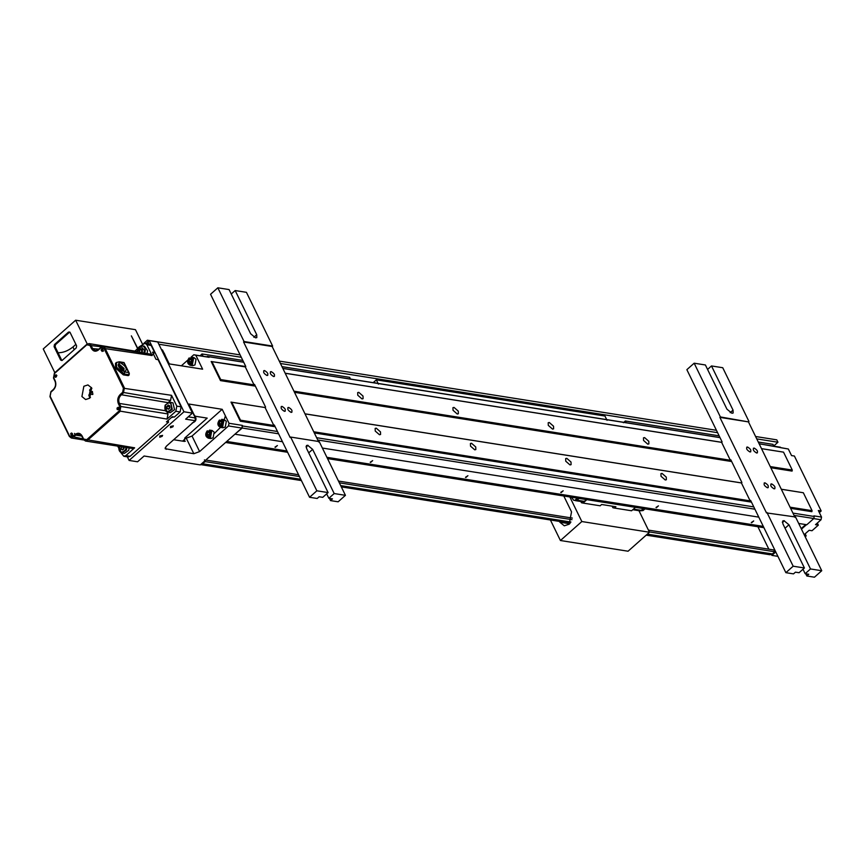 <?xml version="1.0" encoding="UTF-8"?>
<svg xmlns="http://www.w3.org/2000/svg" width="865" height="865" viewBox="0 0 865 865"><rect width="100%" height="100%" fill="white"/><g stroke="black" fill="none" stroke-linecap="round" stroke-linejoin="round"><path stroke-width="1.3" d="M173.681 439.723L184.31 441.399L184.829 437.96L207.2 418.119L195.512 416.27M191.068 357.191L193.782 354.78L195.804 355.212L202.626 369.182L169.281 363.906L162.469 349.936L161.517 349.73M181.347 365.819L187.781 360.1M189.197 357.959L189.078 357.98C186.829 361.267 187.197 363.689 190.159 365.268L192.733 365.668L194.971 364.933L196.041 359.278L194.009 357.623L191.435 357.223L193.479 358.867L192.398 364.522L190.159 365.268L188.127 363.614L189.035 358.11M192.149 360.975L191.36 362.922L189.716 363.138L188.873 361.408L189.673 359.472L191.306 359.256L192.149 360.975M191.749 363.462L190.906 361.732L188.873 361.408M190.906 361.732L191.706 359.797L189.673 359.472M195.663 418L188.851 404.031L222.186 409.307L229.009 423.277L228.501 425.948L199.61 451.573L193.836 453.714L165.129 448.697L166.264 446.297L195.155 420.671L195.663 418L188.267 416.833M162.469 349.936L161.55 349.784M195.155 420.671L185.629 419.168L192.441 413.124L157.722 341.956L149.245 340.615L146.077 343.427M192.441 413.124L183.964 411.783L149.245 340.615M184.829 437.96L186.256 438.187L192.041 436.046L222.186 409.307M214.542 433.3L220.467 427.364L223.019 427.764L225.257 427.029L226.338 421.374L224.294 419.72L221.721 419.32L223.765 420.963L222.683 426.618L220.445 427.364L218.413 425.71L219.321 420.206M207.33 430.835L207.2 430.867C204.962 434.144 205.319 436.565 208.292 438.144L210.865 438.555L213.104 437.809L214.174 432.154L212.13 430.511L209.568 430.1L211.601 431.743L210.53 437.409L208.292 438.144L206.248 436.49L207.167 430.986M222.435 423.072L221.645 425.018L220.002 425.234L219.159 423.504L219.959 421.569L221.591 421.352L222.435 423.072M222.035 425.548L221.191 423.828L219.159 423.504M221.191 423.828L221.991 421.893L219.959 421.569M210.281 433.862L209.481 435.798L207.849 436.014L207.005 434.295L207.805 432.349L209.438 432.132L210.281 433.862M209.871 436.338L209.027 434.608L207.005 434.295M209.027 434.608L209.827 432.673L207.805 432.349M184.31 441.399L185.315 441.193M229.009 423.277L242.341 425.385L241.832 428.067L200.302 464.905L144.098 456.006L137.578 461.78L129.101 460.44L183.964 411.783M241.832 428.067L228.501 425.948M159.776 435.992L159.755 437.236L162.123 436.36L162.588 435.376L159.776 435.992M170.524 426.467L170.492 427.71L172.859 426.834L173.324 425.85L170.524 426.467M127.35 456.85L129.101 460.44M768.844 549.189L757.902 526.731M646.187 535.154L769.937 554.746L772.38 553.935L774.813 551.784L773.937 549.989L648.426 530.115M572.349 518.081L338.475 481.059M298.576 474.734L205.773 460.05M299.441 476.529L205.329 461.629L200.626 464.613L301.42 480.572M205.329 461.629L204.454 459.834M774.813 551.784L649.301 531.91M571.981 519.67L339.35 482.843M210.227 433.754L209.157 434.317M607.057 420.336L604.959 416.043L376.329 379.843L378.427 384.147M373.161 382.654L376.329 379.843M373.821 382.752L374.61 382.049L375.053 382.946M626.173 422.704L625.33 420.985L623.384 422.704M773.829 446.081L772.986 444.351L758.281 442.026M719.129 435.83L625.33 420.985M756.745 438.89L777.949 442.242L773.764 445.951M158.836 344.238L241.292 357.288M280.433 363.484L717.604 432.684M242.816 360.424L201.988 353.958L200.085 355.775M350.487 379.065L349.644 377.335L281.968 366.619M143.774 343.416L147.385 340.215L240.124 354.899M279.276 361.094L716.436 430.305M755.588 436.501L776.792 439.853L777.949 442.242M148.553 342.605L147.385 340.215M203.102 356.261L201.988 353.958M575.333 500.619L583.324 501.895L586.859 499.656L583.01 503.073L600.159 505.798L601.618 504.5L615.902 506.76L614.442 508.058L631.591 510.772L635.451 507.344L633.44 509.117L641.257 510.361L643.257 508.588L641.354 510.274L643.073 510.545L644.976 508.858M643.073 510.545L639.905 510.837M571.365 497.202L573.809 500.37L577.15 500.111L579.053 498.424L577.15 500.111M577.344 498.143L575.43 499.84M632.78 509.723L639.722 510.815L641.354 510.274M575.517 500.651L577.063 500.186L573.809 500.37M584.859 501.43L577.052 500.197M638.954 510.696L649.464 532.245L581.831 521.541L569.84 496.964M614.442 508.058L612.885 507.723L612.128 506.166M583.01 503.073L581.453 502.749L580.848 501.495M581.831 521.541L560.423 540.517L550.41 519.995M569.646 523.758L559.86 522.211L559.471 521.422M563.796 496.002L571.527 511.853L569.192 524.201L564.304 525.812L559.86 522.211M649.464 532.245L628.066 551.221L560.423 540.517M223.83 421.104L225.387 415.87M206.789 356.845L193.782 354.78M209.146 357.321L195.804 355.212M242.341 425.385L242.243 428.045L234.923 434.187M764.995 482.843C763.265 484.086 764.065 485.73 767.406 487.774C769.147 486.53 768.347 484.887 764.995 482.843L764.173 483.016M805.758 573.787L806.829 575.993L814.452 577.204L821.75 570.727L795.541 516.989L766.476 512.902L719.885 417.373L748.463 421.893L795.054 517.421M754.193 448.07C752.463 449.313 753.264 450.957 756.605 453.011C758.346 451.768 757.535 450.124 754.193 448.07L753.372 448.254M756.605 453.011L757.426 452.828M771.666 483.892C769.937 485.135 770.737 486.79 774.078 488.833C775.818 487.59 775.008 485.946 771.666 483.892L770.845 484.076M774.078 488.833L774.899 488.66M747.533 447.021C745.792 448.265 746.592 449.908 749.933 451.952C751.674 450.708 750.874 449.065 747.533 447.021L746.7 447.194M749.933 451.952L750.766 451.779M767.406 487.774L768.239 487.601M748.949 421.46L722.74 367.722L711.495 365.949L733.044 410.129L733.142 413.005L731.931 413.265L726.946 409.167L705.397 364.976L694.163 363.203L720.372 416.941L748.463 421.893M694.163 363.203L686.864 369.669L722.102 441.918L721.615 442.35L285.201 373.269M731.109 460.385L730.352 460.256L730.838 459.834L741.9 482.519L741.413 482.951L305.01 413.87M750.907 500.986L750.15 500.857L750.636 500.435L785.874 572.673L793.497 573.884L795.443 572.154L799.065 572.727L804.418 567.981L782.857 523.801L782.771 520.935L783.971 520.676L788.956 524.763L810.505 568.954L821.75 570.727M707.57 369.431L711.495 365.949M293.938 391.175L730.352 460.256L721.615 442.35M313.746 431.776L750.15 500.857L741.413 482.951M785.874 572.673L793.173 566.207L804.418 567.981M766.963 512.469L793.173 566.207M802.99 569.246L805.164 573.7L808.775 574.274L806.829 575.993M805.164 573.7L810.505 568.954M644.576 437.593L648.793 441.291L648.88 443.918L647.777 444.156L643.549 440.458L643.474 437.831L644.576 437.593M549.307 422.509L553.535 426.207L553.611 428.845L552.508 429.083L548.291 425.375L548.205 422.747L549.307 422.509M454.049 407.426L458.266 411.124L458.353 413.762L457.25 414L453.033 410.302L452.946 407.664L454.049 407.426M358.78 392.353L363.008 396.051L363.084 398.679L361.992 398.916L357.764 395.219L357.688 392.591L358.78 392.353M272.637 346.065L246.428 292.327L235.183 290.543L256.732 334.723L256.819 337.599L255.618 337.858L250.634 333.76L229.084 289.58L217.85 287.796L244.06 341.534L272.637 346.065L272.151 346.487L318.742 442.026M345.438 495.331L319.228 441.593L290.651 437.063L316.86 490.801L328.105 492.585L306.545 448.405L306.459 445.529L307.659 445.27L312.643 449.368L334.193 493.547L345.438 495.331L338.139 501.797L330.517 500.597L329.446 498.391M274.594 425.58L273.837 425.461L274.324 425.029L309.562 497.278L317.185 498.478L319.131 496.759L322.753 497.332L328.105 492.585M254.797 384.979L254.04 384.86L254.526 384.428L265.587 407.112L265.101 407.545L231.766 402.268L240.502 420.185L240.308 421.212L230.987 402.106L231.766 402.268M217.85 287.796L210.552 294.273L245.79 366.511L211.957 361.667L220.694 379.584L220.499 380.611L211.179 361.505L211.957 361.667M309.562 497.278L316.86 490.801M290.651 437.063L290.164 437.495L243.573 341.967L244.06 341.534M220.694 379.584L254.04 384.86L245.303 366.944M240.502 420.185L273.837 425.461L265.101 407.545L230.987 402.106M231.258 294.024L235.183 290.543M326.678 493.85L328.851 498.294L332.463 498.867L330.517 500.597M243.573 341.967L272.151 346.487M284.423 411.318C286.164 410.075 285.364 408.431 282.022 406.388C280.282 407.631 281.082 409.275 284.423 411.318L285.255 411.145M282.022 406.388L281.19 406.561M266.95 375.496C268.691 374.253 267.89 372.61 264.549 370.555C262.809 371.799 263.609 373.453 266.95 375.496L267.782 375.313M264.549 370.555L263.717 370.739M291.094 412.378C292.835 411.135 292.035 409.491 288.683 407.437C286.953 408.68 287.753 410.324 291.094 412.378L291.927 412.194M288.683 407.437L287.861 407.62M273.621 376.556C275.362 375.313 274.562 373.658 271.221 371.615C269.48 372.858 270.28 374.502 273.621 376.556L274.454 376.372M271.221 371.615L270.388 371.788M328.851 498.294L334.193 493.547M770.812 467.727L792.081 471.09L792.275 470.063L770.25 466.581M792.275 470.063L783.539 452.146L761.514 448.665M662.049 473.414L666.266 477.112L666.353 479.751L665.25 479.978L661.022 476.28L660.947 473.652L662.049 473.414M566.78 458.331L571.008 462.029L571.084 464.667L569.981 464.905L565.764 461.207L565.678 458.569L566.78 458.331M471.522 443.258L475.739 446.956L475.826 449.584L474.723 449.822L470.506 446.124L470.419 443.496L471.522 443.258M376.253 428.175L380.481 431.873L380.557 434.5L379.465 434.738L375.237 431.04L375.161 428.413L376.253 428.175M790.621 508.328L811.878 511.691L812.073 510.664L790.059 507.182M812.073 510.664L803.336 492.747L781.322 489.266M803.336 492.747L781.3 489.222M783.539 452.146L761.492 448.621M741.456 482.919L304.988 413.816M751.469 502.132L314.309 432.922M275.156 426.726L240.308 421.212M798.687 523.455L806.818 524.741L813.814 518.524L794.07 515.399M754.918 509.204L317.758 439.993M278.606 433.798L242.243 428.045M813.814 518.524L814.203 516.47L792.946 513.107M753.793 506.901L316.633 437.701M277.481 431.505L242.633 425.991M814.203 516.47L813.922 515.875L821.534 517.075L818.333 510.512L821.188 510.966L794.405 456.028L791.54 455.585L788.339 449.011L780.663 447.681M758.789 517.129L322.375 448.048M282.477 441.734L235.237 434.252M805.748 524.568L801.206 528.601M751.653 522.763L753.707 520.946L751.274 522.536M656.384 507.69L658.438 505.863L656.005 507.463M561.126 492.607L563.18 490.79L560.747 492.38M465.857 477.523L467.911 475.707L465.489 477.296M370.598 462.44L372.653 460.623L370.22 462.224M275.34 447.367L277.395 445.54L274.962 447.14M788.339 449.011L759.124 443.745M719.972 437.549L282.812 368.349M243.66 362.154L207.297 356.391M780.425 447.205L759.167 443.842M720.015 437.647L282.855 368.436M243.703 362.24L208.854 356.726M721.659 442.307L285.18 373.215M245.346 366.911L211.179 361.505M731.66 461.532L294.5 392.321M255.348 386.125L220.499 380.611M821.188 510.966L819.35 512.599M817.328 523.033L818.344 525.12L815.49 524.666L821.026 519.757L821.534 517.075M804.18 534.7L809.164 530.277L812.019 530.732L818.344 525.12M805.164 533.824L806.18 535.911L804.645 535.662M805.196 536.787L806.18 535.911M821.026 519.757L813.414 518.546M777.905 556.336L771.872 555.384L775.764 551.935M801.466 529.142L806.483 524.687M771.872 555.384L771.461 554.53M168.102 420.422L168.545 422.217L130.118 456.298L125.836 455.617L123.803 456.288L120.841 452.525M140.779 345.881L145.017 343.254L149.31 343.935L151.159 345.438L154.597 352.477L152.64 354.715M171.227 417.654L173.746 416.941M145.017 343.254L146.877 344.757L152.143 355.558L150.294 354.066L103.14 346.595L104.989 348.098L124.387 387.866L123.403 393.002L120.927 395.208C118.732 397.586 118.213 400.333 119.37 403.436L166.523 410.897M119.889 406.831L120.851 406.474L119.37 403.436L118.408 403.793L119.889 406.831L119.111 410.951L86.716 439.68L83.602 439.009L82.121 435.971C80.261 432.976 77.926 432.478 75.125 434.479L72.638 436.674L69.535 436.014L50.138 396.246L50.916 392.137L53.392 389.931C55.868 387.25 56.452 384.168 55.155 380.676L53.673 377.637L54.452 373.518L86.846 344.789L89.949 345.459L91.441 348.498C93.301 351.493 95.626 351.99 98.437 349.99L100.913 347.795L104.027 348.454L123.425 388.223L122.635 392.332L120.159 394.537L168.08 402.668L170.567 400.473L171.54 395.327L176.806 406.139L175.833 411.275L167.031 419.082L168.005 413.946L167.096 412.075M154.597 352.477L152.5 352.152L155.992 359.31L158.09 359.645L181.099 406.81L180.125 411.956L174.384 417.049L172.286 416.714L166.448 421.893L168.545 422.217M115.488 363.343L115.64 368.133L123.317 374.859L124.29 373.994L116.613 367.268L116.461 362.489L115.488 363.343M124.073 362.597L129.35 373.421L128.69 372.577L129.253 374.783L128.28 375.637L123.317 374.859M120.019 362.381L124.03 363.019L128.69 372.577L124.679 371.939C118.213 367.971 116.656 364.792 120.019 362.381L118.462 362.057M118.624 365.506L123.09 369.312L123.544 371.053M123.338 370.988L122.906 369.279L118.667 365.722M168.005 413.946L120.851 406.474L119.878 411.621L87.484 440.35L85.451 441.02L132.605 448.481L134.637 447.811L125.836 455.617M54.625 375.67L55.382 377.226L56.603 375.691L56.149 374.772L54.625 375.67L56.387 375.356L55.738 374.869M55.284 377.216L54.733 376.74L56.506 375.378M102.351 348.865L102.6 350.985L102.351 348.865L101.075 349.99L102.157 351.45L102.913 350.779L102.178 348.822M72.314 433.484L71.222 433.516L71.211 435.603L72.476 434.479L71.395 433.019L70.649 433.689L71.373 435.646M83.862 386.266L81.916 396.548L85.624 399.543L89.69 398.203L91.647 387.92L87.938 384.925L83.862 386.266M118.938 408.788L118.181 407.242L116.959 408.777L117.402 409.696L118.938 408.788L117.435 409.145L117.986 409.632M118.278 407.242L118.938 407.739M89.765 398.138L88.803 394.991M89.56 390.234L91.441 387.542M137.221 351.493L89.063 343.6L90.912 345.103L92.404 348.141L95.366 350.541L98.35 349.687M118.819 448.373L117.727 446.124M56.766 375.421L55.003 376.783L55.457 377.237M56.549 376.21L56.387 375.356M101.075 349.99L102.232 348.822M101.983 351.212L102.859 349.384M72.087 435.441L71.341 433.538L71.99 433.322M70.649 433.689L71.525 433.008M118.04 409.632L117.553 409.167L119.316 407.804M119.197 407.783L117.435 409.145M117.402 409.696L117.175 407.837M55.522 377.237L55.122 376.805L56.885 375.442M56.106 375.021L55.684 377.226M102.708 351.006L102.405 348.898M102.535 348.973L102.978 351.049M101.821 349.06L102.611 349.211L103.357 351.114M72.119 433.365L72.357 435.484M72.476 435.506L72.173 433.387M118.581 407.372L118.181 409.632M118.246 409.61L118.635 407.415M55.749 377.205L56.16 375.064M56.279 375.183L55.901 377.14M103.097 351.071L102.589 349.017M72.292 433.462L72.736 435.549M72.855 435.56L72.336 433.516M118.743 407.523L118.386 409.556M118.451 409.523L118.786 407.588M55.976 377.097L56.322 375.248M103.476 351.125L102.751 349.2M72.411 433.668L72.011 435.452M72.076 435.387L72.433 433.754M118.894 407.772L118.613 409.394M119.63 407.156L120.43 407.772M56.43 375.442L56.139 376.956M56.214 376.87L56.474 375.54M102.675 350.898L102.903 349.492M102.978 349.86L102.859 350.585M72.498 434.046L72.26 435.16M72.357 434.976L72.498 434.252M118.678 409.318L118.938 407.869M119.002 408.226L118.862 409.004M56.549 375.918L56.43 376.535M74.487 433.419L75.482 434.933M74.531 433.419L75.525 434.965M135.135 350.887L137.87 348.465M147.018 353.547L147.58 350.768L144.423 346.173L141.265 345.805C138.876 346.443 137.567 348.336 137.351 351.46L137.384 352.023M142.347 349.622L142.368 351.741L140.963 352.985L139.535 352.12L139.514 350.001L140.919 348.757L142.347 349.622M142.347 349.882L139.514 350.001M141.698 350.347L141.73 352.466L139.535 352.12M154.251 355.742L154.846 356.964M165.312 405.112L169.594 402.106L172.989 402.885L174.535 409.696L170.254 412.702L166.848 411.924L165.258 405.253M129.177 447.94L128.68 450.362L124.398 453.368L122.116 453.011L120.992 452.6L119.251 446.372M123.803 456.288L128.085 456.969L130.118 456.298M123.944 446.589L123.976 448.697L122.571 449.941L121.143 449.076L121.392 446.708M123.652 447.064L123.327 449.422L121.143 449.076M121.111 446.956L123.306 447.302M168.372 405.047L169.799 405.923L169.832 408.031L168.426 409.275L166.988 408.41L166.967 406.291L168.372 405.047M169.799 406.172L169.183 408.756L166.988 408.41M169.162 406.637L166.967 406.291M137.805 348.519L131.361 335.858L137.621 348.692M142.584 344.281L135.47 329.684L75.644 320.212L87.408 344.335M55.014 373.053L43.25 348.941L75.644 320.212M62.172 360.381L60.626 360.045L54.073 346.616L54.463 344.551L68.508 332.095L70.065 332.42L76.617 345.859L76.228 347.914L62.172 360.381L60.626 360.045L61.923 360.554M69.806 332.063L68.508 332.095L70.065 332.42M69.492 332.246L55.425 344.713L55.144 346.779L61.696 360.218M57.533 352.693C62.626 352.974 67.762 351.082 72.941 346.995L75.893 344.378M170.21 418.552L169.626 419.071M90.479 397.37L89.117 395.835L90.36 389.304L91.885 388.482M92.447 391.477L91.571 391.78C90.62 393.878 91.041 394.754 92.847 394.408M92.836 393.964L92.436 392.104M185.24 438.793L182.602 441.128M191.944 364.122C187.921 364.9 186.97 362.943 189.089 358.272C193.111 357.494 194.063 359.451 191.944 364.122M163.95 352.985L165.712 356.607M194.247 415.081L195.609 420.531L192.614 422.92M199.61 451.573L192.041 436.046M210.065 436.998C206.043 437.776 205.092 435.83 207.211 431.148C211.233 430.37 212.185 432.327 210.065 436.998M222.229 426.218C218.207 426.996 217.256 425.039 219.375 420.368C223.397 419.59 224.349 421.536 222.229 426.218M166.21 449.335L165.291 447.454M193.836 453.714L186.256 438.187M772.38 553.935L647.323 534.138M570.943 522.049L340.691 485.6M300.793 479.286L202.897 463.791M733.044 410.129L730.179 412.67M785.031 528.255L788.956 524.763M784.35 520.73L782.414 522.46M782.371 522.092L783.971 520.676M308.719 452.849L312.643 449.368M308.037 445.334L306.102 447.054M306.059 446.686L307.659 445.27M253.867 337.274L256.732 334.723M763.298 526.396L326.894 457.315M286.985 450.989L226.738 441.453M808.126 531.197L806.45 532.689M820.29 520.406L818.604 521.898M151.159 345.438L146.877 344.757M171.54 395.327L123.425 388.223M181.099 406.81L176.806 406.139M152.143 355.558L104.027 348.454M129.253 374.783L124.29 373.994L124.679 371.939M124.571 371.723C118.397 367.939 116.916 364.9 120.127 362.597C126.29 366.382 127.782 369.42 124.571 371.723M119.738 364.662L124.063 368.447L123.825 371.117C120.246 370.685 117.629 363.603 118.635 364.868L119.738 364.662M170.567 400.473L122.635 392.332M119.111 410.951L167.031 419.082M134.637 447.811L86.716 439.68M180.125 411.956L175.833 411.275M120.159 394.537C117.683 397.219 117.099 400.3 118.408 403.793M98.621 349.471L103.14 346.595L100.902 347.308L98.415 349.514L95.366 350.541M98.815 349.157L91.441 348.498M101.681 346.8L89.949 345.459M54.636 372.999L87.03 344.27L89.063 343.6L86.824 344.313L54.43 373.042L53.479 378.037L54.96 381.076C56.149 384.244 55.62 387.033 53.381 389.455L50.905 391.65L49.943 396.646L69.341 436.414L71.373 438.014L69.524 436.522L50.127 396.754M81.948 436.176L79.148 434.079L81.926 436.371L83.418 439.409L85.451 441.02L83.591 439.517L82.11 436.468M81.775 436.079L75.893 435.149L71.373 438.014L83.764 439.982M79.148 434.079L75.893 435.149L75.125 434.479M83.159 438.89L72.638 436.674M51.1 391.607L53.587 389.412M55.144 381.184L53.662 378.135M144.736 353.18L145.288 350.411C144.996 347.352 143.655 345.816 141.265 345.805M137.481 352.033L140.887 346.324L144.455 350.411L143.871 353.05M126.052 447.443L125.609 449.703C121.359 453.822 119.316 452.579 119.467 445.962M126.895 447.583L126.387 450.005L122.116 453.011C119.186 451.952 118.256 449.541 119.305 445.799M170.708 402.517L172.243 409.34L167.972 412.346C165.28 411.708 164.35 409.307 165.161 405.134L169.594 402.106L170.708 402.517M165.323 405.296C169.572 401.165 171.627 402.409 171.465 409.037C167.215 413.156 165.172 411.913 165.323 405.296M72.941 346.995L74.249 349.676M54.463 344.551L55.425 344.713M54.073 346.616L55.144 346.779M219.483 420.055L219.364 420.076C217.115 423.363 217.483 425.785 220.445 427.364M163.236 352.758L164.188 353.104L165.81 356.802M193.522 414.854L194.474 415.2C197.047 418.995 196.301 421.558 192.246 422.899M570.197 523.12L341.318 486.887M763.936 527.682L327.521 458.601M287.623 452.287L225.592 442.469M806.396 532.732L808.353 531.002M818.56 521.941L820.507 520.211M123.987 362.532L119.273 361.786L116.461 362.489M137.254 352.001L138.746 347.168L142.13 345.816"/></g></svg>
